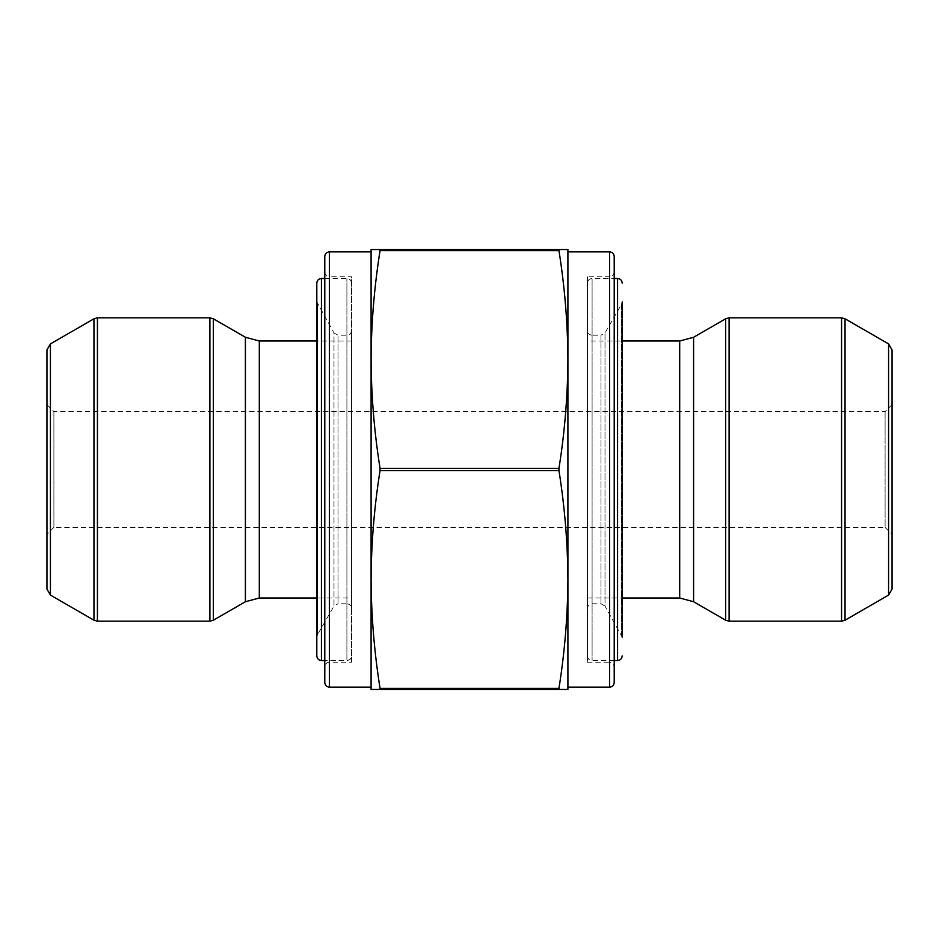 <?xml version="1.0" encoding="UTF-8"?>
<svg xmlns="http://www.w3.org/2000/svg" width="939" height="939" viewBox="0 0 939 939"><rect width="100%" height="100%" fill="white"/><g stroke="black" fill="none" stroke-linecap="round" stroke-linejoin="round"><path stroke-width="0.7" stroke-dasharray="4.7 3.52" d="M587.462 330.575L587.462 608.425L587.462 330.575C587.744 333.392 589.281 334.941 592.098 335.211L592.098 603.789L592.098 335.211L600.995 335.211L600.995 603.789L600.995 335.211L605.009 332.899L605.009 606.101L622.193 637.111L622.193 301.889L622.193 637.111L622.193 301.889L621.571 304.201L621.571 634.799L621.571 304.201L605.009 332.899L605.009 606.101L600.995 603.789L592.098 603.789C589.316 604.035 587.767 605.585 587.462 608.425M587.462 283.12L587.462 655.88L587.462 283.12C587.744 280.303 589.281 278.754 592.098 278.484L592.098 660.516L592.098 278.484L614.212 278.484M614.212 660.516L592.098 660.516C589.316 660.27 587.767 658.72 587.462 655.88M351.538 608.425L351.538 330.575L351.538 608.425C351.256 605.608 349.719 604.059 346.902 603.789L346.902 335.211L346.902 603.789L338.005 603.789L338.005 335.211L338.005 603.789L333.991 606.101L333.991 332.899L316.807 301.889L316.807 637.111L316.807 301.889M351.538 655.88L351.538 283.12L351.538 655.88C351.256 658.697 349.719 660.246 346.902 660.516L346.902 278.484L346.902 660.516L324.788 660.516M316.807 283.12L316.807 655.88M324.788 278.484L346.902 278.484C349.684 278.73 351.233 280.28 351.538 283.12M380.049 470.603L380.049 468.397C374.274 432.104 371.292 395.812 371.093 359.52C371.292 323.227 374.274 286.935 380.049 250.643L380.049 249.539L371.093 249.539L371.093 579.48C371.292 543.188 374.274 506.896 380.049 470.603L558.951 470.603C564.726 506.896 567.708 543.188 567.907 579.48C567.708 615.773 564.726 652.065 558.951 688.357L558.951 689.461L380.049 689.461L380.049 688.357C374.274 652.065 371.292 615.773 371.093 579.48L371.093 359.52M567.907 687.137L567.907 249.539L558.951 249.539L558.951 250.643C564.726 286.935 567.708 323.227 567.907 359.52C567.708 395.812 564.726 432.104 558.951 468.397L558.951 470.603M380.049 250.643L380.049 249.539L380.049 250.643L558.951 250.643L558.951 249.539L380.049 249.539M558.951 249.539L558.951 250.643M371.093 579.48L371.093 689.461L380.049 689.461L380.049 688.357L380.049 689.461M558.951 689.461L558.951 688.357L558.951 689.461L567.907 689.461L567.907 579.48M587.462 340.998L587.462 598.002L587.462 340.998L622.193 340.998M587.462 276.805L587.462 662.195L587.462 276.805L609.575 276.805L609.575 662.195C612.392 662.465 613.93 664.014 614.212 666.831L614.212 272.169L614.212 666.831M614.212 682.512L614.212 256.488M46.95 404.674L53.899 411.611L885.101 411.611L892.05 404.674L892.05 534.326L885.101 527.389L885.101 411.611L885.101 527.389L53.899 527.389L53.899 411.611L53.899 527.389L46.95 534.326L46.95 404.674L46.95 534.326M892.05 589.07L892.05 349.93M371.093 687.137L371.093 251.863M324.788 256.488L324.788 682.512M324.788 666.831L324.788 272.169C325.07 274.986 326.608 276.536 329.425 276.805L329.425 662.195L329.425 276.805L351.538 276.805L351.538 662.195L329.425 662.195C326.631 662.441 325.094 663.99 324.788 666.831M351.538 662.195L351.538 276.805M351.538 598.002L351.538 340.998L351.538 598.002L316.807 598.002M46.95 349.93L46.95 589.07M617.569 278.484L617.569 660.516M351.538 330.575C351.233 333.415 349.684 334.965 346.902 335.211L338.005 335.211L333.991 332.899L333.991 606.101L317.429 634.799L317.429 304.201L317.429 634.799L316.807 637.111M321.431 660.516L321.431 278.484M558.951 468.397L380.049 468.397M558.951 688.357L380.049 688.357M888.576 343.909L888.576 595.091M845.041 620.221L845.041 318.779M729.11 621.16L729.11 317.84M841.567 317.84L841.567 621.16M693.592 337.277L693.592 601.723M725.636 318.779L725.636 620.221M679.695 340.998L679.695 598.002M587.462 662.195L609.575 662.195L609.575 276.805C612.369 276.559 613.906 275.01 614.212 272.169M609.575 251.863L609.575 687.137M329.425 687.137L329.425 251.863M259.305 598.002L259.305 340.998M245.408 601.723L245.408 337.277M213.364 620.221L213.364 318.779M209.89 317.84L209.89 621.16M97.433 621.16L97.433 317.84M93.959 318.779L93.959 620.221M50.424 595.091L50.424 343.909M587.462 598.002L622.193 598.002M351.538 340.998L316.807 340.998"/><path stroke-width="1.41" d="M622.193 301.889L622.193 637.111M622.193 655.88C621.923 658.697 620.374 660.246 617.569 660.516L614.212 660.516M321.431 278.484L321.431 660.516C318.65 660.27 317.1 658.72 316.807 655.88L316.807 283.12C317.077 280.303 318.626 278.754 321.431 278.484L324.788 278.484M567.907 251.863L609.575 251.863C612.369 252.11 613.906 253.647 614.212 256.488L614.212 682.512C613.93 685.329 612.392 686.867 609.575 687.137L567.907 687.137L567.907 579.48L567.907 689.461L558.951 689.461L558.951 688.357C564.726 652.065 567.708 615.773 567.907 579.48C567.708 543.188 564.726 506.896 558.951 470.603L558.951 468.397C564.726 432.104 567.708 395.812 567.907 359.52C567.708 323.227 564.726 286.935 558.951 250.643L558.951 249.539L558.951 250.643L558.951 249.539L558.951 250.643L380.049 250.643L380.049 249.539L380.049 250.643C374.274 286.935 371.292 323.227 371.093 359.52C371.292 395.812 374.274 432.104 380.049 468.397L380.049 470.603C374.274 506.896 371.292 543.188 371.093 579.48C371.292 615.773 374.274 652.065 380.049 688.357L380.049 689.461L371.093 689.461L371.093 579.48L371.093 687.137L329.425 687.137C326.631 686.89 325.094 685.353 324.788 682.512L324.788 256.488C325.07 253.671 326.608 252.133 329.425 251.863L329.425 687.137M329.425 251.863L371.093 251.863L371.093 359.52L371.093 249.539L567.907 249.539L567.907 579.48M558.951 689.461L380.049 689.461L380.049 688.357L380.049 689.461L380.049 688.357L558.951 688.357L558.951 689.461M888.576 595.091L892.05 589.07L892.05 349.93L888.576 343.909L888.576 595.091L845.041 620.221L841.567 621.16L841.567 317.84L845.041 318.779L845.041 620.221M729.11 317.84L729.11 621.16L725.636 620.221L693.592 601.723L693.592 337.277L725.636 318.779L729.11 317.84L841.567 317.84M693.592 337.277L679.695 340.998L622.193 340.998M892.05 534.326L892.05 404.674M371.093 359.52L371.093 579.48M324.788 272.169L324.788 666.831M316.807 598.002L259.305 598.002L245.408 601.723L213.364 620.221L209.89 621.16L97.433 621.16L93.959 620.221L93.959 318.779L97.433 317.84L97.433 621.16M50.424 595.091L46.95 589.07L46.95 349.93L50.424 343.909L50.424 595.091L93.959 620.221M617.569 660.516L617.569 278.484L614.212 278.484M558.951 468.397L380.049 468.397M558.951 470.603L380.049 470.603M725.636 620.221L725.636 318.779M693.592 601.723L679.695 598.002L679.695 340.998M609.575 687.137L609.575 251.863M316.807 340.998L259.305 340.998L259.305 598.002M259.305 340.998L245.408 337.277L245.408 601.723M245.408 337.277L213.364 318.779L213.364 620.221M209.89 621.16L209.89 317.84L97.433 317.84M617.569 278.484C620.35 278.73 621.9 280.28 622.193 283.12M321.431 660.516L324.788 660.516M888.576 343.909L845.041 318.779M729.11 621.16L841.567 621.16M622.193 598.002L679.695 598.002M50.424 343.909L93.959 318.779M209.89 317.84L213.364 318.779"/></g></svg>
